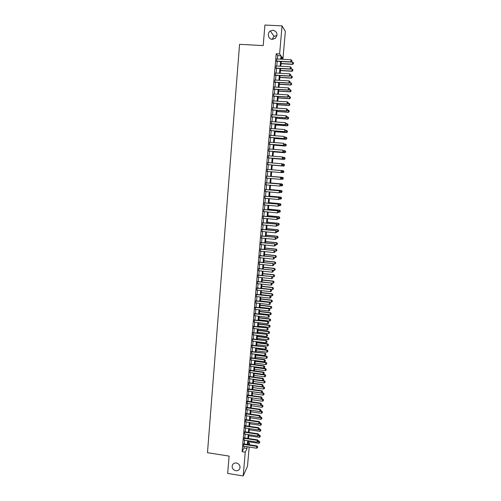 <?xml version="1.0" encoding="UTF-8"?>
<svg xmlns="http://www.w3.org/2000/svg" width="501" height="501" viewBox="0 0 501 501"><rect width="100%" height="100%" fill="white"/><g stroke="black" fill="none" stroke-linecap="round" stroke-linejoin="round"><path stroke-width="0.75" d="M236.403 462.993C239.202 463.82 240.361 465.598 239.898 468.316C239.159 470.107 237.781 470.909 235.752 470.715C232.934 469.863 231.775 468.072 232.282 465.341C233.021 463.582 234.399 462.799 236.403 462.993M272.131 39.341L274.047 36.297L276.972 35.558M273.058 30.192C277.41 31.757 278.124 34.5 275.206 38.414L272.281 39.354C268.242 39.347 266.808 33.223 270.333 30.993L273.058 30.192M249.172 447.061L247.513 466.118L243.192 475.95L227.661 473.426L229.101 456.104L207.477 452.691L239.566 44.332L263.207 45.578L264.91 25.05L282.044 25.864L285.351 31.375L282.996 58.435L281.656 56.663L281.437 59.224M281.512 58.354L282.996 58.435M248.152 442.89L249.517 443.097L249.366 444.775M243.749 443.905L243.555 446.191M244.269 437.855L244.075 440.135M244.789 431.787L244.594 434.06M245.315 425.706L245.121 427.973M245.834 419.613L245.64 421.873M246.36 413.5L246.166 415.755M246.887 407.369L246.692 409.624M247.419 401.226L247.225 403.474M247.945 395.07L247.751 397.312M248.477 388.895L248.283 391.131M249.003 382.708L248.815 384.937M249.542 376.502L249.348 378.725M250.074 370.283L249.88 372.5M250.606 364.045L250.419 366.262M251.145 357.795L250.957 360M251.684 351.527L251.496 353.731M252.222 345.245L252.034 347.443M252.767 338.945L252.579 341.137M253.306 332.633L253.118 334.812M253.85 326.301L253.663 328.481M254.395 319.951L254.207 322.124M254.94 313.588L254.758 315.755M255.491 307.213L255.303 309.368M256.036 300.813L255.854 302.967M256.587 294.4L256.406 296.548M257.138 287.975L256.957 290.117M257.696 281.531L257.514 283.666M258.247 275.068L258.065 277.197M258.804 268.586L258.622 270.715M259.361 262.092L259.18 264.209M259.925 255.585L259.743 257.696M260.482 249.053L260.301 251.158M261.046 242.509L260.864 244.607M261.61 235.946L261.428 238.038M262.173 229.37L261.998 231.456M262.743 222.77L262.562 224.849M263.307 216.156L263.131 218.229M263.877 209.531L263.701 211.591M264.447 202.88L264.271 204.94M265.023 196.217L264.847 198.264M265.593 189.535L265.417 191.576M266.169 182.834L265.993 184.869M266.745 176.114L266.57 178.149M267.327 169.382L267.152 171.405M267.903 162.612L267.728 164.654M268.486 155.83L268.311 157.89M269.075 149.029L268.893 151.108M269.657 142.215L269.475 144.307M270.246 135.376L270.064 137.487M270.834 128.525L270.653 130.655M271.423 121.649L271.241 123.797M272.018 114.76L271.83 116.927M272.607 107.847L272.419 110.032M273.202 100.92L273.014 103.125M273.803 93.975L273.609 96.198M274.398 87.011L274.204 89.253M274.999 80.028L274.805 82.283M275.6 73.027L275.406 75.3M276.201 66.007L276.007 68.299M277.36 58.999L277.648 55.63L276.201 53.776L242.115 451.695L243.918 447.944L244.062 446.266M244.263 443.986L244.582 440.21M244.782 437.93L245.108 434.135M245.302 431.868L245.628 428.048M245.828 425.781L246.154 421.948M246.348 419.688L246.68 415.83M246.874 413.575L247.206 409.699M247.4 407.445L247.738 403.549M247.932 401.301L248.264 397.381M248.458 395.145L248.797 391.206M248.991 388.97L249.329 385.006M249.523 382.777L249.867 378.8M250.055 376.577L250.4 372.569M250.594 370.352L250.938 366.331M251.126 364.114L251.477 360.069M251.665 357.864L252.016 353.8M252.203 351.596L252.554 347.506M252.742 345.314L253.099 341.2M253.287 339.014L253.644 334.881M253.825 332.695L254.189 328.543M254.37 326.364L254.733 322.187M254.921 320.02L255.278 315.818M255.466 313.651L255.829 309.43M256.017 307.276L256.38 303.03M256.562 300.876L256.932 296.611M257.113 294.463L257.483 290.179M257.671 288.031L258.04 283.723M258.222 281.587L258.597 277.253M258.779 275.124L259.155 270.772M259.336 268.649L259.712 264.271M259.894 262.155L260.269 257.752M260.451 255.642L260.833 251.214M261.015 249.11L261.397 244.663M261.578 242.565L261.96 238.094M262.142 236.002L262.53 231.506M262.706 229.42L263.094 224.905M263.275 222.826L263.664 218.279M263.845 216.213L264.234 211.641M264.415 209.581L264.81 204.99M264.985 202.93L265.38 198.315M265.561 196.267L265.956 191.626M266.131 189.578L266.532 184.919M266.707 182.878L267.114 178.193M267.29 176.164L267.691 171.448M267.866 169.426L268.273 164.697M268.448 162.662L268.855 157.934M269.031 155.874L269.438 151.152M269.613 149.073L270.02 144.351M270.202 142.253L270.609 137.531M270.79 135.42L271.198 130.692M271.379 128.563L271.786 123.835M271.968 121.687L272.375 116.965M272.563 114.798L272.97 110.07M273.158 107.884L273.565 103.162M273.753 100.958L274.16 96.23M274.348 94.013L274.755 89.284M274.949 87.049L275.356 82.321M275.55 80.06L275.957 75.338M276.151 73.058L276.558 68.33M276.752 66.038L277.159 61.31M276.809 58.968L276.608 61.279M243.192 475.95L245.246 452.184L247.012 448.426L247.156 446.748M242.115 451.695L245.246 452.184M276.201 53.776L279.621 53.958L282.044 25.864M280.729 59.187L281.017 55.818L279.621 53.958M247.356 444.462L247.682 440.686M247.876 438.406L248.208 434.611M248.402 432.332L248.734 428.518M248.934 426.245L249.266 422.412M249.46 420.145L249.792 416.287M249.993 414.026L250.325 410.15M250.519 407.895L250.857 403.994M251.051 401.752L251.396 397.825M251.59 395.583L251.928 391.644M252.122 389.409L252.466 385.444M252.661 383.215L253.005 379.232M253.199 377.002L253.544 373.001M253.738 370.778L254.088 366.751M254.276 364.54L254.627 360.488M254.821 358.284L255.172 354.213M255.36 352.009L255.717 347.919M255.905 345.721L256.261 341.607M256.456 339.415L256.813 335.282M257 333.096L257.364 328.938M257.552 326.758L257.915 322.581M258.103 320.408L258.466 316.206M258.654 314.039L259.017 309.812M259.205 307.652L259.574 303.406M259.762 301.251L260.132 296.987M260.313 294.832L260.689 290.542M260.871 288.401L261.246 284.086M261.434 281.95L261.804 277.61M261.992 275.481L262.367 271.122M262.555 268.999L262.931 264.616M263.119 262.499L263.495 258.09M263.683 255.98L264.065 251.552M264.246 249.448L264.634 244.995M264.816 242.897L265.204 238.42M265.386 236.328L265.774 231.831M265.956 229.74L266.344 225.218M266.526 223.139L266.92 218.593M267.102 216.52L267.496 211.954M267.672 209.888L268.073 205.291M268.248 203.231L268.649 198.615M268.83 196.561L269.231 191.921M269.406 189.873L269.814 185.207M269.989 183.166L270.396 178.475M270.571 176.44L270.978 171.73M271.154 169.701L271.567 164.973M271.742 162.931L272.149 158.203M272.331 156.143L272.738 151.415M272.92 149.336L273.327 144.607M273.508 142.509L273.922 137.781M274.103 135.665L274.51 130.936M274.698 128.807L275.105 124.079M275.293 121.925L275.7 117.196M275.888 115.03L276.301 110.301M276.489 108.116L276.896 103.381M277.091 101.177L277.498 96.449M277.692 94.226L278.099 89.497M278.293 87.255L278.706 82.527M278.9 80.266L279.314 75.538M279.508 73.259L279.921 68.531M280.115 66.232L280.529 61.504M248.772 444.681L249.517 443.097M281.236 61.542L280.823 66.27M280.623 68.568L280.216 73.303M280.015 75.576L279.608 80.31M279.408 82.571L279.001 87.299M278.806 89.541L278.393 94.276M278.199 96.499L277.792 101.227M277.598 103.431L277.191 108.16M277.003 110.345L276.59 115.08M276.402 117.247L275.988 121.975M275.807 124.129L275.393 128.857M275.212 130.986L274.798 135.721M274.617 137.831L274.204 142.566M274.022 144.657L273.615 149.392M273.433 151.465L273.02 156.199M272.845 158.26L272.431 162.988M272.256 165.029L271.843 169.758M271.667 171.787L271.26 176.502M271.085 178.538L270.678 183.228M270.502 185.27L270.095 189.935M269.92 191.983L269.513 196.624M269.338 198.678L268.937 203.293M268.755 205.354L268.361 209.95M268.179 212.017L267.784 216.589M267.603 218.661L267.208 223.208M267.027 225.287L266.638 229.809M266.457 231.9L266.062 236.397M265.881 238.489L265.492 242.966M265.311 245.064L264.929 249.517M264.741 251.621L264.359 256.055M264.177 258.165L263.795 262.568M263.607 264.691L263.232 269.075M263.044 271.198L262.668 275.556M262.48 277.686L262.104 282.025M261.923 284.161L261.547 288.476M261.359 290.618L260.99 294.914M260.802 297.062L260.432 301.333M260.244 303.487L259.875 307.733M259.687 309.894L259.324 314.121M259.136 316.288L258.767 320.49M258.579 322.663L258.215 326.84M258.028 329.019L257.671 333.178M257.476 335.363L257.119 339.503M256.932 341.695L256.575 345.809M256.38 348.001L256.03 352.097M255.836 354.301L255.485 358.372M255.291 360.576L254.94 364.628M254.746 366.838L254.395 370.865M254.207 373.088L253.857 377.096M253.663 379.32L253.318 383.303M253.124 385.538L252.78 389.502M252.585 391.738L252.247 395.677M252.053 397.919L251.709 401.846M251.515 404.094L251.176 407.989M250.982 410.244L250.644 414.127M250.45 416.381L250.112 420.245M249.918 422.506L249.586 426.345M249.385 428.612L249.06 432.432M248.859 434.705L248.527 438.507M248.333 440.786L248.008 444.562M277.648 55.63L281.017 55.818M243.918 447.944L247.012 448.426M291.801 61.485L291.895 60.427L291.801 61.485L290.956 62.086L276.345 61.266M276.539 58.949L290.993 59.757L290.805 61.88L276.358 61.066M291.895 60.427L290.993 59.757M290.956 62.086L291.826 61.523M281.048 63.715L292.571 64.372L292.615 62.093L291.087 62.005M293.429 63.815L293.498 62.744L293.429 63.815L292.571 64.372M281.061 63.521L292.427 64.172L293.404 63.784M292.615 62.093L293.498 62.744M291.175 68.543L291.269 67.485L291.175 68.543L290.329 69.132L275.738 68.286M275.938 65.988L290.367 66.821L290.179 68.938L275.757 68.098M291.269 67.485L290.367 66.821M290.329 69.132L291.2 68.574M290.549 75.576L290.643 74.524L290.549 75.576L289.71 76.158L275.137 75.288M275.337 73.008L289.741 73.866L289.559 75.977L275.155 75.112M290.643 74.524L289.741 73.866M289.71 76.158L290.574 75.607M289.929 82.596L290.023 81.544L289.929 82.596L289.09 83.166L274.542 82.27M274.736 80.01L289.121 80.893L288.933 82.997L274.554 82.108M290.023 81.544L289.121 80.893M289.09 83.166L289.954 82.627M289.309 89.598L289.396 88.545L289.309 89.598L288.47 90.155L273.941 89.234M274.135 86.992L288.501 87.9L288.313 89.998L273.953 89.084M289.396 88.545L288.501 87.9M288.47 90.155L290.16 89.673L291.043 90.305L290.975 91.357L291.043 90.305M280.447 70.597L291.958 71.274L292.002 69.013L290.643 68.931M292.816 70.729L292.885 69.664L292.816 70.729L291.958 71.274M280.466 70.422L291.814 71.086L292.791 70.697M292.002 69.013L292.885 69.664M279.852 77.467L291.344 78.162L291.388 75.914L290.204 75.845M292.196 77.624L292.265 76.559L292.196 77.624L291.344 78.162M279.865 77.298L291.2 77.987L292.177 77.592M291.388 75.914L292.265 76.559M279.257 84.318L290.737 85.032L290.774 82.803L289.766 82.74M291.588 84.5L291.651 83.442L291.588 84.5L290.737 85.032M279.27 84.162L290.593 84.863L291.563 84.475M290.774 82.803L291.651 83.442M278.669 91.144L290.129 91.877L290.16 89.673M278.675 91.007L289.979 91.727L290.949 91.332M290.975 91.357L290.129 91.877M288.689 96.574L288.776 95.528L288.689 96.574L287.85 97.125L273.346 96.179M273.54 93.956L287.881 94.889L287.699 96.981L273.358 96.042M288.776 95.528L287.881 94.889M287.85 97.125L288.714 96.599M278.074 97.958L289.515 98.71L289.553 96.518L288.726 96.468M290.367 98.196L290.43 97.15L290.367 98.196L289.515 98.71M278.086 97.833L289.371 98.572L290.342 98.177M289.553 96.518L290.43 97.15M288.069 103.538L288.163 102.492L288.069 103.538L287.236 104.076L272.751 103.106M272.939 100.901L287.267 101.853L287.079 103.945L272.763 102.987M288.163 102.492L287.267 101.853M287.236 104.076L288.094 103.557M277.485 104.759L288.914 105.523L288.945 103.35L288.119 103.294M289.76 105.022L289.822 103.976L289.76 105.022L288.914 105.523M277.498 104.64L288.764 105.398L289.735 104.997M288.945 103.35L289.822 103.976M287.455 110.477L287.543 109.437L287.455 110.477L286.622 111.009L272.156 110.013M272.344 107.834L286.647 108.805L286.466 110.89L272.168 109.907M287.543 109.437L286.647 108.805M286.622 111.009L287.48 110.502M276.896 111.535L288.307 112.324L288.338 110.164L287.511 110.107M276.909 111.429L288.156 112.205L289.127 111.804L289.215 110.784L289.152 111.823L288.307 112.324M288.338 110.164L289.215 110.784M286.835 117.403L286.929 116.364L286.835 117.403L286.008 117.923L271.567 116.908M271.755 114.742L286.033 115.737L285.852 117.816L271.573 116.808M286.929 116.364L286.033 115.737M286.008 117.923L286.866 117.422M276.308 118.292L287.706 119.1L287.737 116.965L286.91 116.902M288.545 118.612L288.614 117.578L288.545 118.612L287.706 119.1M276.32 118.205L287.555 119L288.52 118.593M287.737 116.965L288.614 117.578M286.228 124.311L286.315 123.277L286.228 124.311L285.395 124.818L270.978 123.778M271.16 121.63L285.42 122.651L285.238 124.724L270.985 123.697M285.395 124.818L286.253 124.323M275.725 125.037L287.104 125.864L287.136 123.741L286.309 123.678M288.006 124.348L287.136 123.741L288.031 124.367L287.918 125.363L288.031 124.367M275.732 124.956L286.954 125.77L287.918 125.363M287.943 125.382L287.104 125.864M285.614 131.199L285.708 130.166L285.614 131.199L284.787 131.7L270.39 130.629M270.571 128.5L284.812 129.546L284.631 131.613L270.396 130.561M284.787 131.7L285.639 131.212M275.143 131.763L286.503 132.608L286.534 130.504L285.708 130.442M286.534 130.504L287.43 131.118L287.342 132.132L287.43 131.118L286.534 130.504M275.149 131.694L286.353 132.527L287.317 132.12M287.342 132.132L286.503 132.608M285.006 138.069L285.094 137.036L285.006 138.069L284.18 138.558L269.801 137.468M269.983 135.358L284.205 136.429L284.017 138.489L269.807 137.412M284.18 138.558L285.031 138.082M274.561 138.47L285.902 139.334L285.933 137.243L285.107 137.18M286.804 137.844L285.933 137.243L286.829 137.856L286.716 138.852L286.829 137.856M274.567 138.414L285.752 139.265L286.716 138.852M286.741 138.865L285.902 139.334M284.393 144.921L284.487 143.893L284.393 144.921L283.572 145.396L269.219 144.288M269.394 142.19L283.597 143.286L283.409 145.34L269.219 144.238M284.487 143.893L286.234 144.576L286.115 145.572L286.234 144.576M283.572 145.396L284.424 144.927M273.978 145.165L285.307 146.041L285.332 143.969L286.209 144.564M273.984 145.121L285.157 145.985L286.115 145.572M286.14 145.578L285.307 146.041M283.791 151.753L283.879 150.726L283.791 151.753L282.965 152.223L268.636 151.089M268.812 149.01L282.99 150.125L282.808 152.172L268.636 151.051M282.965 152.223L283.816 151.759M273.402 151.834L284.712 152.73L284.737 150.676L283.716 150.601M285.608 151.271L284.737 150.676L285.633 151.277L285.545 152.279L285.633 151.277M273.402 151.803L284.555 152.686L285.52 152.273M285.545 152.279L284.712 152.73M283.184 158.566L283.272 157.546L283.184 158.566L282.364 159.03L268.054 157.871M268.229 155.811L282.382 156.951L282.201 158.992L268.054 157.846M283.272 157.546L282.382 156.951L283.303 157.552M282.364 159.03L283.209 158.573M272.826 158.491L284.117 159.406L284.142 157.37L282.927 157.27M285.013 157.953L284.142 157.37L285.038 157.959L284.95 158.961L285.038 157.959M272.826 158.473L283.967 159.374L284.925 158.955M284.95 158.961L284.117 159.406M281.762 165.818L282.608 165.368L282.67 164.347L282.583 165.368L281.762 165.818L267.471 164.635M267.647 162.593L281.781 163.752L281.6 165.793L267.471 164.622M282.67 164.347L281.944 163.783L282.696 164.353M272.25 165.13L283.528 166.063L283.547 164.046L282.138 163.927M284.418 164.622L283.547 164.046L284.443 164.629L284.33 165.624L284.443 164.629M272.25 165.123L283.372 166.044L284.33 165.624M284.355 165.624L283.528 166.063M282.007 172.144L282.094 171.129L282.007 172.144L281.161 172.588L266.889 171.386M267.064 169.357L281.343 170.553L282.094 171.129M281.982 172.144L280.998 172.576L281.18 170.54L282.069 171.129M281.211 172.563L283.766 172.275L283.854 171.279L283.741 172.269L282.777 172.695L282.959 170.697L281.355 170.565M283.829 171.273L283.115 170.716L283.854 171.279M281.405 178.907L281.493 177.893L281.405 178.907L280.566 179.339L266.313 178.124M280.742 177.316L266.488 176.095L280.742 177.316L281.493 177.893M281.38 178.907L280.403 179.339L280.579 177.31L281.468 177.893M280.817 179.208L283.171 178.901L282.188 179.327L282.364 177.341L271.273 176.39L282.526 177.341L283.234 177.911L283.146 178.901L283.234 177.911M283.259 177.911L282.526 177.341M280.804 185.646L280.898 184.637L280.804 185.646L279.802 186.084L265.737 184.85M265.912 182.834L280.147 184.055L280.898 184.637M265.912 182.809L280.147 184.055M280.779 185.652L279.802 186.084L279.984 184.061L280.867 184.637M282.583 185.514L282.67 184.525L282.583 185.514L281.6 185.946L281.775 183.961L270.697 182.997M281.938 183.955L282.645 184.525L281.938 183.955L270.697 182.971M280.422 185.84L282.558 185.52M280.209 192.371L280.297 191.363L280.209 192.371L279.207 192.81L265.161 191.557M265.336 189.547L279.552 190.775L280.297 191.363M265.336 189.51L279.552 190.775M280.184 192.378L279.207 192.81L279.389 190.793L280.272 191.369M281.994 192.115L282.057 191.125L281.994 192.115L281.011 192.547L281.193 190.568L270.127 189.585M282.057 191.125L281.349 190.543L270.127 189.547M280.04 192.459L281.969 192.115M282.082 191.125L281.349 190.543M279.614 199.079L279.702 198.077L279.614 199.079L278.612 199.523L264.584 198.246M264.76 196.242L278.957 197.482L279.702 198.077M264.76 196.192L278.957 197.482M279.589 199.085L278.612 199.523L278.794 197.513L279.677 198.077M281.412 198.69L281.474 197.713L281.412 198.69L280.428 199.129L280.604 197.156L269.557 196.154M281.474 197.713L280.767 197.125L269.557 196.11M279.614 199.054L281.38 198.697M281.499 197.707L280.767 197.125M279.019 205.767L279.107 204.765L279.019 205.767L278.017 206.218L264.014 204.915M264.184 202.918L278.362 204.164L279.107 204.765M264.19 202.855L278.362 204.164M278.994 205.773L278.017 206.218L278.199 204.208L279.082 204.771M279.032 205.617L280.823 205.253L280.886 204.276L280.798 205.26L279.846 205.692L280.021 203.725L268.987 202.705M280.886 204.276L280.178 203.682L268.993 202.648M280.911 204.27L280.178 203.682M278.431 212.437L278.518 211.441L278.431 212.437L277.429 212.894L263.445 211.572M263.614 209.575L277.773 210.833L278.518 211.441M263.62 209.506L277.773 210.833M278.399 212.449L277.429 212.894L277.604 210.89L278.487 211.447M280.241 211.798L280.303 210.827L280.241 211.798L279.264 212.242L279.439 210.282L268.417 209.243M280.303 210.827L279.596 210.226L268.423 209.174M278.456 212.167L280.216 211.81M280.328 210.821L279.596 210.226M277.836 219.094L277.923 218.098L277.836 219.094L276.84 219.551L262.875 218.204M263.044 216.219L277.185 217.49L277.923 218.098M263.05 216.131L277.185 217.49M277.811 219.106L276.84 219.551L277.015 217.553L277.898 218.11M279.658 218.33L279.746 217.346L279.658 218.33L278.681 218.774L278.857 216.82L267.853 215.768M279.721 217.359L279.019 216.751L267.86 215.687M277.873 218.699L279.633 218.336M279.746 217.346L279.019 216.751M277.222 225.744L277.335 224.736L277.222 225.744L276.251 226.189L262.305 224.824M262.474 222.839L276.596 224.122L277.335 224.736M262.486 222.745L276.596 224.122M276.251 226.189L276.427 224.204L277.31 224.749M277.297 225.212L278.099 225.293L278.274 223.34L267.29 222.269M279.138 223.878L279.051 224.855L279.17 223.866L278.437 223.264L267.296 222.181M278.099 225.293L279.051 224.855M279.17 223.866L278.437 223.264M276.633 232.364L276.746 231.356L276.633 232.364L275.663 232.815L261.741 231.431M261.91 229.452L276.007 230.742L276.746 231.356M261.917 229.345L276.007 230.742M275.663 232.815L275.838 230.829L276.721 231.374M276.045 238.971L276.164 237.962L276.045 238.971L275.08 239.422L261.171 238.013M261.34 236.04L275.425 237.342L276.164 237.962M261.353 235.921L275.425 237.342M275.08 239.422L275.256 237.443L276.132 237.981M275.462 245.559L275.575 244.551L275.462 245.559L274.492 246.01L260.608 244.582M260.777 242.609L274.842 243.924L275.575 244.551M260.789 242.484L274.842 243.924M274.492 246.01L274.667 244.037L275.55 244.569M276.715 231.712L277.523 231.788L277.698 229.84L266.726 228.757M278.562 230.379L278.475 231.349L278.587 230.36L277.861 229.752L266.739 228.656M277.523 231.788L278.475 231.349M278.587 230.36L277.861 229.752M276.145 238.194L276.947 238.276L277.122 236.328L266.169 235.232M277.98 236.86L277.898 237.831L278.011 236.841L277.285 236.234L266.175 235.113M276.947 238.276L277.898 237.831M278.011 236.841L277.285 236.234M275.569 244.657L276.37 244.738L276.546 242.803L265.605 241.682M277.404 243.323L277.322 244.294L277.435 243.304L276.709 242.691L265.618 241.557M276.37 244.738L277.322 244.294M277.435 243.304L276.709 242.691M274.88 252.128L274.993 251.12L274.88 252.128L273.915 252.585L260.05 251.133M260.219 249.166L274.26 250.487L274.993 251.12M260.226 249.028L274.26 250.487M273.915 252.585L274.085 250.613L274.968 251.145M274.974 251.101L275.8 251.189L275.97 249.254L265.048 248.12M276.834 249.774L276.746 250.744L276.859 249.755L276.139 249.135L265.06 247.989M275.8 251.189L276.746 250.744M276.859 249.755L276.139 249.135M274.298 258.679L274.41 257.677L274.298 258.679L273.333 259.142L259.487 257.664M259.656 255.71L273.678 257.038L274.41 257.677M259.668 255.554L273.678 257.038M273.333 259.142L273.508 257.176L274.385 257.702M274.229 257.514L275.224 257.62L275.4 255.692L264.49 254.546M276.258 256.211L276.17 257.176L276.289 256.186L275.563 255.566L264.503 254.395M275.224 257.62L276.17 257.176M276.289 256.186L275.563 255.566M273.715 265.217L273.834 264.215L273.715 265.217L272.751 265.68L258.929 264.184M259.098 262.23L273.101 263.57L273.834 264.215M259.111 262.067L273.101 263.57M272.751 265.68L272.926 263.72L273.803 264.24M273.49 263.914L274.654 264.04L274.83 262.117L263.933 260.952M275.688 262.63L275.6 263.589L275.713 262.605L274.993 261.973L263.946 260.796M274.654 264.04L275.6 263.589M275.713 262.605L274.993 261.973M273.139 271.736L273.252 270.734L273.139 271.736L272.175 272.2L258.372 270.684M258.535 268.736L272.525 270.089L273.252 270.734M258.554 268.561L272.525 270.089M272.175 272.2L272.35 270.246L273.227 270.759M272.757 270.296L274.085 270.44L274.26 268.523L263.382 267.34M275.118 269.031L275.03 269.989L275.143 269.006L274.423 268.373L263.394 267.171M274.085 270.44L275.03 269.989M275.143 269.006L274.423 268.373M272.563 278.237L272.676 277.235L272.563 278.237L271.598 278.706L257.815 277.166M257.977 275.224L271.949 276.583L272.676 277.235M257.996 275.036L271.949 276.583M271.598 278.706L271.774 276.752L272.65 277.266M272.03 276.658L273.521 276.828L273.69 274.911L262.825 273.715M274.548 275.412L274.46 276.37L274.573 275.387L273.859 274.748L262.843 273.533M273.521 276.828L274.46 276.37M274.573 275.387L273.859 274.748M271.987 284.725L272.099 283.723L271.987 284.725L271.022 285.194L257.257 283.635M257.426 281.7L271.373 283.065L272.099 283.723M257.439 281.499L271.373 283.065M271.022 285.194L271.198 283.247L272.074 283.754M262.111 281.975L272.951 283.197L273.12 281.286L262.274 280.072M273.978 281.781L273.897 282.739L274.009 281.756L273.289 281.111L262.292 279.877M272.951 283.197L273.897 282.739M274.009 281.756L273.289 281.111M271.41 291.194L271.523 290.192L271.41 291.194L270.452 291.663L256.706 290.085M256.869 288.15L270.797 289.534L271.523 290.192M256.888 287.943L270.797 289.534M270.452 291.663L270.621 289.722L271.498 290.223M261.56 288.313L272.387 289.547L272.557 287.643L261.722 286.409M273.414 288.138L273.327 289.09L273.44 288.106L272.726 287.461L261.741 286.209M272.387 289.547L273.327 289.09M273.44 288.106L272.726 287.461M270.841 297.644L270.953 296.648L270.841 297.644L269.876 298.12L256.155 296.523M256.318 294.594L270.227 295.985L270.953 296.648M256.337 294.375L270.227 295.985M269.876 298.12L270.052 296.185L270.922 296.68M261.015 294.632L271.824 295.884L271.993 293.981L261.178 292.734M272.851 294.475L272.763 295.421L272.876 294.438L272.162 293.786L261.196 292.528M271.824 295.884L272.763 295.421M272.876 294.438L272.162 293.786M270.264 304.082L270.383 303.086L270.264 304.082L269.306 304.558L255.604 302.936M255.767 301.013L269.657 302.416L270.383 303.086M255.786 300.788L269.657 302.416M269.306 304.558L269.482 302.629L270.352 303.118M260.464 300.938L271.26 302.203L271.429 300.306L260.626 299.047M272.287 300.794L272.2 301.74L272.312 300.757L271.605 300.105L260.652 298.828M271.26 302.203L272.2 301.74M272.312 300.757L271.605 300.105M269.695 310.501L269.814 309.505L269.695 310.501L268.743 310.977L255.053 309.342M255.216 307.42L269.087 308.829L269.814 309.505M255.241 307.182L269.087 308.829M268.743 310.977L268.912 309.054L269.782 309.543M259.919 307.226L270.703 308.51L270.872 306.618L260.082 305.341M271.724 307.1L271.642 308.04L271.755 307.063L271.041 306.405L260.1 305.109M270.703 308.51L271.642 308.04M271.755 307.063L271.041 306.405M269.131 316.908L269.244 315.906L269.131 316.908L268.173 317.383L254.502 315.724M254.671 313.814L268.523 315.229L269.244 315.906M254.69 313.557L268.523 315.229M268.173 317.383L268.342 315.461L269.212 315.949M259.374 313.501L270.139 314.797L270.308 312.912L259.537 311.616M271.166 313.388L271.079 314.327L271.191 313.35L270.484 312.687L259.562 311.378M270.139 314.797L271.079 314.327M271.191 313.35L270.484 312.687M268.561 323.295L268.674 322.293L268.561 323.295L267.609 323.771L253.957 322.093M254.12 320.183L267.96 321.611L268.674 322.293M254.145 319.92L267.96 321.611M267.609 323.771L267.778 321.855L268.649 322.337M258.835 319.757L269.582 321.072L269.751 319.187L258.998 317.878M270.603 319.663L270.521 320.602L270.634 319.619L269.926 318.955L259.017 317.628M269.582 321.072L270.521 320.602M270.634 319.619L269.926 318.955M267.997 329.664L268.11 328.669L267.997 329.664L267.039 330.146L253.412 328.449M253.575 326.546L267.39 327.98L268.11 328.669M253.6 326.27L267.39 327.98M267.039 330.146L267.208 328.236L268.079 328.706M258.291 326.001L269.024 327.328L269.194 325.45L258.453 324.128M270.045 325.919L269.964 326.859L270.077 325.875L269.369 325.205L258.478 323.865M269.024 327.328L269.964 326.859M270.077 325.875L269.369 325.205M267.434 336.021L267.547 335.019L267.434 336.021L266.482 336.503L252.867 334.781M253.03 332.883L266.833 334.33L267.547 335.019M253.055 332.601L266.833 334.33M266.482 336.503L266.645 334.593L267.515 335.063M257.752 332.226L268.473 333.566L268.636 331.7L257.915 330.359M269.488 332.163L269.406 333.096L269.519 332.119L268.812 331.443L257.934 330.084M268.473 333.566L269.406 333.096M269.519 332.119L268.812 331.443M266.87 342.358L266.983 341.363L266.87 342.358L265.918 342.841L252.329 341.106M252.491 339.208L266.269 340.667L266.983 341.363M252.517 338.914L266.269 340.667M265.918 342.841L266.087 340.943L266.952 341.406M257.213 338.438L267.916 339.797L268.085 337.931L257.376 336.572M268.937 338.388L268.855 339.321L268.962 338.344L268.085 337.931L268.26 337.661L257.395 336.29M267.916 339.797L268.855 339.321M268.962 338.344L268.26 337.661M266.307 348.677L266.426 347.681L266.307 348.677L265.355 349.166L251.784 347.406M251.947 345.521L265.712 346.98L266.426 347.681M251.972 345.214L265.712 346.98M265.355 349.166L265.524 347.268L266.394 347.732M256.675 344.632L267.365 346.003L267.534 344.143L256.838 342.772M268.379 344.6L268.298 345.527L268.411 344.55L267.534 344.143L267.709 343.868L256.863 342.477M267.365 346.003L268.298 345.527M268.411 344.55L267.709 343.868M265.749 354.984L265.862 353.988L265.749 354.984L264.797 355.472L251.245 353.7M251.408 351.815L265.148 353.286L265.862 353.988M251.433 351.495L265.148 353.286M264.797 355.472L264.966 353.581L265.831 354.038M256.136 350.813L266.814 352.203L266.983 350.343L256.299 348.959M267.828 350.794L267.747 351.721L267.86 350.744L266.983 350.343L267.158 350.055L256.324 348.652M266.814 352.203L267.747 351.721M267.86 350.744L267.158 350.055M265.192 361.271L265.305 360.282L265.192 361.271L264.24 361.766L250.707 359.968M250.869 358.09L264.409 359.881L264.591 359.574L265.305 360.282M250.895 357.764L264.591 359.574M264.24 361.766L264.409 359.881L265.273 360.332M255.604 356.975L266.269 358.378L266.432 356.53L255.767 355.128M267.277 356.975L267.196 357.902L267.309 356.925L266.432 356.53L266.607 356.23L255.792 354.814M266.269 358.378L267.196 357.902M267.309 356.925L266.607 356.23M264.634 367.546L264.747 366.557L264.634 367.546L263.683 368.041L250.168 366.225M250.331 364.352L263.852 366.162L264.04 365.843L264.747 366.557M250.362 364.014L264.04 365.843M263.683 368.041L263.852 366.162L264.716 366.607M255.072 363.125L265.718 364.546L265.881 362.699L255.228 361.284M266.732 363.137L266.645 364.064L266.757 363.087L265.881 362.699L266.062 362.392L255.26 360.958M265.718 364.546L266.645 364.064M266.757 363.087L266.062 362.392M264.077 373.809L264.19 372.813L264.077 373.809L263.131 374.303L249.636 372.468M249.792 370.596L263.294 372.425L263.482 372.099L264.19 372.813M249.824 370.252L263.482 372.099M263.131 374.303L263.294 372.425L264.159 372.869M254.539 369.262L265.173 370.69L265.336 368.849L254.696 367.421M266.181 369.287L266.1 370.208L266.213 369.237L265.336 368.849L265.517 368.536L254.727 367.089M265.173 370.69L266.1 370.208M266.213 369.237L265.517 368.536M263.526 380.046L263.639 379.057L263.526 380.046L262.58 380.547L249.103 378.693M249.26 376.827L262.743 378.675L262.931 378.336L263.639 379.057M249.291 376.47L262.931 378.336M262.58 380.547L262.743 378.675L263.607 379.113M254.007 375.381L264.628 376.827L264.791 374.986L254.164 373.546M265.636 375.424L265.555 376.339L265.668 375.368L264.791 374.986L264.966 374.66L254.195 373.201M264.628 376.827L265.555 376.339M265.668 375.368L264.966 374.66M262.969 386.277L263.088 385.282L262.969 386.277L262.023 386.772L248.565 384.9M248.728 383.04L262.192 384.906L262.38 384.561L263.088 385.282M248.759 382.676L262.38 384.561M262.023 386.772L262.192 384.906L263.056 385.344M253.475 381.48L264.083 382.946L264.246 381.111L253.638 379.652M265.092 381.543L265.01 382.457L265.123 381.486L264.246 381.111L264.428 380.779L262.612 380.528M264.083 382.946L265.01 382.457M265.123 381.486L264.428 380.779M262.418 392.49L262.537 391.494L262.418 392.49L261.478 392.984L248.039 391.099M248.195 389.239L261.641 391.124L261.829 390.767L262.537 391.494M248.227 388.864L261.829 390.767M261.478 392.984L261.641 391.124L262.505 391.557M252.949 387.574L263.539 389.052L263.701 387.217L253.105 385.745M264.547 387.642L264.465 388.557L264.578 387.586L263.701 387.217L263.883 386.872L262.261 386.647M263.539 389.052L264.465 388.557M264.578 387.586L263.883 386.872M261.873 398.683L261.985 397.694L261.873 398.683L260.927 399.184L247.507 397.274M247.663 395.421L261.09 397.324L261.278 396.961L261.985 397.694M247.701 395.032L261.278 396.961M260.927 399.184L261.09 397.324L261.954 397.756M252.423 393.642L263 395.139L263.157 393.31L252.579 391.826M264.002 393.736L263.921 394.644L264.033 393.673L263.157 393.31L263.344 392.959L261.91 392.759M263 395.139L263.921 394.644M264.033 393.673L263.344 392.959M261.322 404.864L261.434 403.875L261.322 404.864L260.376 405.365L246.974 403.437M247.137 401.589L260.545 403.512L260.733 403.136L261.434 403.875M247.168 401.195L260.733 403.136M260.376 405.365L260.545 403.512L261.403 403.938M251.897 399.704L262.455 401.213L262.618 399.391L260.977 399.159M263.463 399.811L263.382 400.719L263.495 399.748L262.618 399.391L262.8 399.028L261.553 398.846M262.455 401.213L263.382 400.719M263.495 399.748L262.8 399.028M260.777 411.027L260.889 410.037L260.777 411.027L259.831 411.534L246.448 409.586M246.605 407.745L259.994 409.68L260.188 409.298L260.889 410.037M246.642 407.338L260.188 409.298M259.831 411.534L259.994 409.68L260.858 410.1M251.37 405.747L261.917 407.269L262.079 405.453L260.608 405.24M262.925 405.866L262.843 406.774L262.956 405.804L262.079 405.453L262.261 405.077L261.203 404.927M261.917 407.269L262.843 406.774M262.956 405.804L262.261 405.077M260.226 417.176L260.345 416.187L260.226 417.176L259.286 417.684L245.922 415.717M246.079 413.882L259.449 415.836L259.643 415.442L260.345 416.187M246.116 413.463L259.643 415.442M259.286 417.684L259.449 415.836L260.307 416.256M250.851 411.778L261.378 413.312L261.541 411.503L260.244 411.315M262.386 411.91L262.305 412.818L262.418 411.847L261.541 411.503L261.729 411.121L260.796 410.983M261.378 413.312L262.305 412.818M262.418 411.847L261.729 411.121M259.681 423.307L259.8 422.324L259.681 423.307L258.741 423.815L245.396 421.836M245.553 420.001L258.904 421.98L259.098 421.573L259.8 422.324M245.59 419.575L259.098 421.573M258.741 423.815L258.904 421.98L259.769 422.387M250.325 417.79L260.846 419.343L261.008 417.533L259.869 417.364M261.848 417.94L261.766 418.842L261.879 417.872L261.008 417.533L261.19 417.139L260.269 417.007M260.846 419.343L261.766 418.842M261.879 417.872L261.19 417.139M249.285 429.777L259.775 431.355L259.938 429.557L259.13 429.432L259.255 428.443L259.142 429.426L258.203 429.939L244.876 427.935M245.033 426.107L258.366 428.104L258.56 427.685L259.255 428.443M245.07 425.668L258.56 427.685M258.203 429.939L258.366 428.104L259.224 428.512M249.805 423.79L260.307 425.355L260.47 423.552L259.499 423.408M261.309 423.952L261.228 424.854L261.34 423.89L260.47 423.552L260.658 423.151L259.737 423.013M260.307 425.355L261.228 424.854M261.34 423.89L260.658 423.151M258.597 435.532L258.71 434.542L258.597 435.532L257.664 436.039L244.35 434.023M244.507 432.2L257.821 434.21L258.015 433.785L258.71 434.542M244.544 431.749L258.015 433.785M257.664 436.039L257.821 434.21L258.679 434.618M260.777 429.952L260.695 430.854L260.808 429.883L259.938 429.557L260.125 429.144L259.205 429.006M259.775 431.355L260.695 430.854M260.808 429.883L260.125 429.144M258.059 441.619L258.172 440.63L258.059 441.619L257.119 442.132L243.83 440.097M243.987 438.275L257.282 440.304L257.476 439.872L258.172 440.63M244.025 437.818L257.476 439.872M257.119 442.132L257.282 440.304L258.14 440.705M248.772 435.745L259.242 437.335L259.405 435.544L258.635 435.425M260.244 435.939L260.163 436.834L260.276 435.87L259.405 435.544L259.593 435.125L258.673 434.987M259.242 437.335L260.163 436.834M260.276 435.87L259.593 435.125M257.52 447.687L257.633 446.704L257.52 447.687L256.581 448.207L243.311 446.153M243.467 444.337L256.744 446.385L256.938 445.94L257.633 446.704M243.505 443.867L256.938 445.94M256.581 448.207L256.744 446.385L257.602 446.779M248.252 441.7L258.716 443.31L258.873 441.519L258.103 441.4M259.712 441.907L259.631 442.803L259.743 441.838L258.873 441.519L259.061 441.087L258.147 440.949M258.716 443.31L259.631 442.803M259.743 441.838L259.061 441.087M270.333 30.993L274.047 36.297M232.282 465.341L232.677 464.533"/></g></svg>
